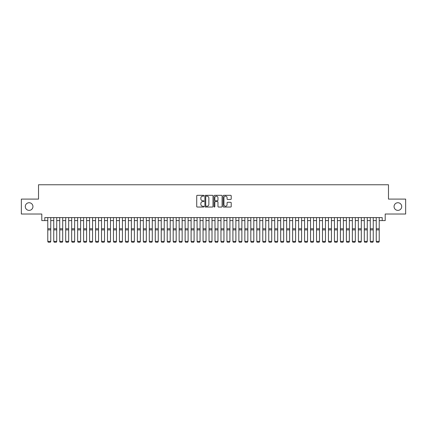 <?xml version="1.0" encoding="UTF-8"?>
<svg xmlns="http://www.w3.org/2000/svg" width="427" height="427" viewBox="0 0 427 427"><rect width="100%" height="100%" fill="white"/><g stroke="black" fill="none" stroke-linecap="round" stroke-linejoin="round"><path stroke-width="0.64" d="M203.946 195.731A0.411 0.411 0 0 0 203.535 195.32L197.306 195.32A0.587 0.587 0 0 0 196.719 195.908L196.719 206.46A0.587 0.587 0 0 0 197.306 207.047L203.535 207.047A0.411 0.411 0 0 0 203.946 206.636A0.411 0.411 0 0 0 203.535 206.225L202.729 206.225A1.873 1.873 0 0 1 200.855 204.352L200.855 203.471A1.873 1.873 0 0 1 202.729 201.592L203.535 201.592A0.411 0.411 0 0 0 203.946 201.186A0.411 0.411 0 0 0 203.535 200.775L202.729 200.775A1.873 1.873 0 0 1 200.855 198.897L200.855 198.016A1.873 1.873 0 0 1 202.729 196.142L203.535 196.142A0.411 0.411 0 0 0 203.946 195.731M394.062 206.561A3.822 3.822 0 0 0 397.884 210.383A3.822 3.822 0 0 0 401.711 206.561A3.822 3.822 0 0 0 397.884 202.734A3.822 3.822 0 0 0 394.062 206.561M25.289 206.561A3.822 3.822 0 0 0 29.116 210.383A3.822 3.822 0 0 0 32.938 206.561A3.822 3.822 0 0 0 29.116 202.734A3.822 3.822 0 0 0 25.289 206.561M230.633 199.457A0.587 0.587 0 0 0 231.215 198.87L231.215 195.908A0.587 0.587 0 0 0 230.633 195.32L223.716 195.32A0.587 0.587 0 0 0 223.129 195.908L223.129 206.46A0.587 0.587 0 0 0 223.716 207.047L230.633 207.047A0.587 0.587 0 0 0 231.215 206.46L231.215 202.884A0.587 0.587 0 0 0 230.633 202.297L227.671 202.297A0.587 0.587 0 0 0 227.084 202.884L227.084 204.656A1.569 1.569 0 0 1 225.515 206.225A1.569 1.569 0 0 1 223.951 204.656L223.951 197.712A1.569 1.569 0 0 1 225.515 196.142A1.569 1.569 0 0 1 227.084 197.712L227.084 198.87A0.587 0.587 0 0 0 227.671 199.457L230.633 199.457M44.792 220.594L44.792 217.605L382.208 217.605L382.208 220.594L385.197 220.594L385.197 214.023L405.65 214.023L405.65 199.094L388.479 199.094L388.479 184.763L38.521 184.763L38.521 199.094L21.35 199.094L21.35 214.023L41.803 214.023L41.803 220.594L47.776 220.594M212.988 195.908A0.587 0.587 0 0 0 212.4 195.32L205.483 195.32A0.587 0.587 0 0 0 204.896 195.908L204.896 206.46A0.587 0.587 0 0 0 205.483 207.047L212.4 207.047A0.587 0.587 0 0 0 212.988 206.46L212.988 195.908M214.6 195.32L221.517 195.32A0.587 0.587 0 0 1 222.104 195.908L222.104 206.46A0.587 0.587 0 0 1 221.517 207.047L218.555 207.047A0.587 0.587 0 0 1 217.967 206.46L217.967 202.179A0.587 0.587 0 0 0 217.386 201.592L215.421 201.592A0.587 0.587 0 0 0 214.834 202.179L214.834 206.636A0.411 0.411 0 0 1 214.423 207.047A0.411 0.411 0 0 1 214.012 206.636L214.012 195.908A0.587 0.587 0 0 1 214.6 195.32M50.76 220.594L53.749 220.594M56.732 220.594L59.721 220.594M62.705 220.594L65.694 220.594M68.678 220.594L71.667 220.594M74.65 220.594L77.634 220.594M80.623 220.594L83.607 220.594M86.596 220.594L89.579 220.594M92.568 220.594L95.552 220.594M98.541 220.594L101.525 220.594M104.508 220.594L107.497 220.594M110.481 220.594L113.47 220.594M116.454 220.594L119.443 220.594M122.426 220.594L125.415 220.594M128.399 220.594L131.383 220.594M134.372 220.594L137.355 220.594M140.344 220.594L143.328 220.594M146.317 220.594L149.301 220.594M152.284 220.594L155.273 220.594M158.257 220.594L161.246 220.594M164.23 220.594L167.219 220.594M170.202 220.594L173.191 220.594M176.175 220.594L179.159 220.594M182.148 220.594L185.131 220.594M188.12 220.594L191.104 220.594M194.093 220.594L197.077 220.594M200.066 220.594L203.049 220.594M206.033 220.594L209.022 220.594M212.005 220.594L214.994 220.594M217.978 220.594L220.967 220.594M223.951 220.594L226.934 220.594M229.923 220.594L232.907 220.594M235.896 220.594L238.88 220.594M241.869 220.594L244.852 220.594M247.841 220.594L250.825 220.594M253.809 220.594L256.798 220.594M259.781 220.594L262.77 220.594M265.754 220.594L268.743 220.594M271.727 220.594L274.716 220.594M277.699 220.594L280.683 220.594M283.672 220.594L286.656 220.594M289.645 220.594L292.628 220.594M295.617 220.594L298.601 220.594M301.585 220.594L304.574 220.594M307.557 220.594L310.546 220.594M313.53 220.594L316.519 220.594M319.503 220.594L322.492 220.594M325.475 220.594L328.459 220.594M331.448 220.594L334.432 220.594M337.421 220.594L340.404 220.594M343.393 220.594L346.377 220.594M349.366 220.594L352.35 220.594M355.333 220.594L358.322 220.594M361.306 220.594L364.295 220.594M367.279 220.594L370.268 220.594M373.251 220.594L376.24 220.594M379.224 220.594L382.208 220.594M206.129 196.142A0.411 0.411 0 0 0 205.718 196.553L205.718 205.814A0.411 0.411 0 0 0 206.129 206.225L206.978 206.225A1.873 1.873 0 0 0 208.856 204.352L208.856 198.016A1.873 1.873 0 0 0 206.978 196.142L206.129 196.142M217.967 197.738A1.569 1.569 0 0 0 216.404 196.174A1.569 1.569 0 0 0 214.834 197.738L214.834 200.188A0.587 0.587 0 0 0 215.421 200.775L217.386 200.775A0.587 0.587 0 0 0 217.967 200.188L217.967 197.738M50.76 217.605L50.76 241.495L50.317 242.237L48.224 242.194L50.317 242.237M48.224 242.237L47.776 241.388L50.76 241.388L50.317 242.194M47.776 217.605L47.776 241.388L48.224 242.194M56.732 217.605L56.732 241.495L56.284 242.237L54.197 242.194L56.284 242.237M54.197 242.237L53.749 241.388L56.732 241.388L56.284 242.194M53.749 217.605L53.749 241.388L54.197 242.194M62.705 217.605L62.705 241.495L62.257 242.237L60.17 242.194L62.257 242.237M60.17 242.237L59.721 241.388L62.705 241.388L62.257 242.194M59.721 217.605L59.721 241.388L60.17 242.194M68.678 217.605L68.678 241.495L68.229 242.237L66.142 242.194L68.229 242.237M66.142 242.237L65.694 241.388L68.678 241.388L68.229 242.194M65.694 217.605L65.694 241.388L66.142 242.194M74.65 217.605L74.65 241.495L74.202 242.237L72.11 242.194L74.202 242.237M72.11 242.237L71.667 241.388L74.65 241.388L74.202 242.194M71.667 217.605L71.667 241.388L72.11 242.194M80.623 217.605L80.623 241.495L80.175 242.237L78.082 242.194L80.175 242.237M78.082 242.237L77.634 241.388L80.623 241.388L80.175 242.194M77.634 217.605L77.634 241.388L78.082 242.194M86.596 217.605L86.596 241.495L86.147 242.237L84.055 242.194L86.147 242.237M84.055 242.237L83.607 241.388L86.596 241.388L86.147 242.194M83.607 217.605L83.607 241.388L84.055 242.194M92.568 217.605L92.568 241.495L92.12 242.237L90.028 242.194L92.12 242.237M90.028 242.237L89.579 241.388L92.568 241.388L92.12 242.194M89.579 217.605L89.579 241.388L90.028 242.194M98.541 217.605L98.541 241.495L98.093 242.237L96 242.194L98.093 242.237M96 242.237L95.552 241.388L98.541 241.388L98.093 242.194M95.552 217.605L95.552 241.388L96 242.194M104.508 217.605L104.508 241.495L104.065 242.237L101.973 242.194L104.065 242.237M101.973 242.237L101.525 241.388L104.508 241.388L104.065 242.194M101.525 217.605L101.525 241.388L101.973 242.194M110.481 217.605L110.481 241.495L110.033 242.237L107.946 242.194L110.033 242.237M107.946 242.237L107.497 241.388L110.481 241.388L110.033 242.194M107.497 217.605L107.497 241.388L107.946 242.194M116.454 217.605L116.454 241.495L116.005 242.237L113.918 242.194L116.005 242.237M113.918 242.237L113.47 241.388L116.454 241.388L116.005 242.194M113.47 217.605L113.47 241.388L113.918 242.194M122.426 217.605L122.426 241.495L121.978 242.237L119.891 242.194L121.978 242.237M119.891 242.237L119.443 241.388L122.426 241.388L121.978 242.194M119.443 217.605L119.443 241.388L119.891 242.194M128.399 217.605L128.399 241.495L127.951 242.237L125.858 242.194L127.951 242.237M125.858 242.237L125.415 241.388L128.399 241.388L127.951 242.194M125.415 217.605L125.415 241.388L125.858 242.194M134.372 217.605L134.372 241.495L133.923 242.237L131.831 242.194L133.923 242.237M131.831 242.237L131.383 241.388L134.372 241.388L133.923 242.194M131.383 217.605L131.383 241.388L131.831 242.194M140.344 217.605L140.344 241.495L139.896 242.237L137.804 242.194L139.896 242.237M137.804 242.237L137.355 241.388L140.344 241.388L139.896 242.194M137.355 217.605L137.355 241.388L137.804 242.194M146.317 217.605L146.317 241.495L145.869 242.237L143.776 242.194L145.869 242.237M143.776 242.237L143.328 241.388L146.317 241.388L145.869 242.194M143.328 217.605L143.328 241.388L143.776 242.194M152.284 217.605L152.284 241.495L151.841 242.237L149.749 242.194L151.841 242.237M149.749 242.237L149.301 241.388L152.284 241.388L151.841 242.194M149.301 217.605L149.301 241.388L149.749 242.194M158.257 217.605L158.257 241.495L157.809 242.237L155.722 242.194L157.809 242.237M155.722 242.237L155.273 241.388L158.257 241.388L157.809 242.194M155.273 217.605L155.273 241.388L155.722 242.194M164.23 217.605L164.23 241.495L163.781 242.237L161.694 242.194L163.781 242.237M161.694 242.237L161.246 241.388L164.23 241.388L163.781 242.194M161.246 217.605L161.246 241.388L161.694 242.194M170.202 217.605L170.202 241.495L169.754 242.237L167.667 242.194L169.754 242.237M167.667 242.237L167.219 241.388L170.202 241.388L169.754 242.194M167.219 217.605L167.219 241.388L167.667 242.194M176.175 217.605L176.175 241.495L175.727 242.237L173.634 242.194L175.727 242.237M173.634 242.237L173.191 241.388L176.175 241.388L175.727 242.194M173.191 217.605L173.191 241.388L173.634 242.194M182.148 217.605L182.148 241.495L181.699 242.237L179.607 242.194L181.699 242.237M179.607 242.237L179.159 241.388L182.148 241.388L181.699 242.194M179.159 217.605L179.159 241.388L179.607 242.194M188.12 217.605L188.12 241.495L187.672 242.237L185.58 242.194L187.672 242.237M185.58 242.237L185.131 241.388L188.12 241.388L187.672 242.194M185.131 217.605L185.131 241.388L185.58 242.194M194.093 217.605L194.093 241.495L193.644 242.237L191.552 242.194L193.644 242.237M191.552 242.237L191.104 241.388L194.093 241.388L193.644 242.194M191.104 217.605L191.104 241.388L191.552 242.194M200.066 217.605L200.066 241.495L199.617 242.237L197.525 242.194L199.617 242.237M197.525 242.237L197.077 241.388L200.066 241.388L199.617 242.194M197.077 217.605L197.077 241.388L197.525 242.194M206.033 217.605L206.033 241.495L205.584 242.237L203.498 242.194L205.584 242.237M203.498 242.237L203.049 241.388L206.033 241.388L205.584 242.194M203.049 217.605L203.049 241.388L203.498 242.194M212.005 217.605L212.005 241.495L211.557 242.237L209.47 242.194L211.557 242.237M209.47 242.237L209.022 241.388L212.005 241.388L211.557 242.194M209.022 217.605L209.022 241.388L209.47 242.194M217.978 217.605L217.978 241.495L217.53 242.237L215.443 242.194L217.53 242.237M215.443 242.237L214.994 241.388L217.978 241.388L217.53 242.194M214.994 217.605L214.994 241.388L215.443 242.194M223.951 217.605L223.951 241.495L223.502 242.237L221.416 242.194L223.502 242.237M221.416 242.237L220.967 241.388L223.951 241.388L223.502 242.194M220.967 217.605L220.967 241.388L221.416 242.194M229.923 217.605L229.923 241.495L229.475 242.237L227.383 242.194L229.475 242.237M227.383 242.237L226.934 241.388L229.923 241.388L229.475 242.194M226.934 217.605L226.934 241.388L227.383 242.194M235.896 217.605L235.896 241.495L235.448 242.237L233.355 242.194L235.448 242.237M233.355 242.237L232.907 241.388L235.896 241.388L235.448 242.194M232.907 217.605L232.907 241.388L233.355 242.194M241.869 217.605L241.869 241.495L241.42 242.237L239.328 242.194L241.42 242.237M239.328 242.237L238.88 241.388L241.869 241.388L241.42 242.194M238.88 217.605L238.88 241.388L239.328 242.194M247.841 217.605L247.841 241.495L247.393 242.237L245.301 242.194L247.393 242.237M245.301 242.237L244.852 241.388L247.841 241.388L247.393 242.194M244.852 217.605L244.852 241.388L245.301 242.194M253.809 217.605L253.809 241.495L253.366 242.237L251.273 242.194L253.366 242.237M251.273 242.237L250.825 241.388L253.809 241.388L253.366 242.194M250.825 217.605L250.825 241.388L251.273 242.194M259.781 217.605L259.781 241.495L259.333 242.237L257.246 242.194L259.333 242.237M257.246 242.237L256.798 241.388L259.781 241.388L259.333 242.194M256.798 217.605L256.798 241.388L257.246 242.194M265.754 217.605L265.754 241.495L265.306 242.237L263.219 242.194L265.306 242.237M263.219 242.237L262.77 241.388L265.754 241.388L265.306 242.194M262.77 217.605L262.77 241.388L263.219 242.194M271.727 217.605L271.727 241.495L271.278 242.237L269.191 242.194L271.278 242.237M269.191 242.237L268.743 241.388L271.727 241.388L271.278 242.194M268.743 217.605L268.743 241.388L269.191 242.194M277.699 217.605L277.699 241.495L277.251 242.237L275.159 242.194L277.251 242.237M275.159 242.237L274.716 241.388L277.699 241.388L277.251 242.194M274.716 217.605L274.716 241.388L275.159 242.194M283.672 217.605L283.672 241.495L283.224 242.237L281.131 242.194L283.224 242.237M281.131 242.237L280.683 241.388L283.672 241.388L283.224 242.194M280.683 217.605L280.683 241.388L281.131 242.194M289.645 217.605L289.645 241.495L289.196 242.237L287.104 242.194L289.196 242.237M287.104 242.237L286.656 241.388L289.645 241.388L289.196 242.194M286.656 217.605L286.656 241.388L287.104 242.194M295.617 217.605L295.617 241.495L295.169 242.237L293.077 242.194L295.169 242.237M293.077 242.237L292.628 241.388L295.617 241.388L295.169 242.194M292.628 217.605L292.628 241.388L293.077 242.194M301.585 217.605L301.585 241.495L301.142 242.237L299.049 242.194L301.142 242.237M299.049 242.237L298.601 241.388L301.585 241.388L301.142 242.194M298.601 217.605L298.601 241.388L299.049 242.194M307.557 217.605L307.557 241.495L307.109 242.237L305.022 242.194L307.109 242.237M305.022 242.237L304.574 241.388L307.557 241.388L307.109 242.194M304.574 217.605L304.574 241.388L305.022 242.194M313.53 217.605L313.53 241.495L313.082 242.237L310.995 242.194L313.082 242.237M310.995 242.237L310.546 241.388L313.53 241.388L313.082 242.194M310.546 217.605L310.546 241.388L310.995 242.194M319.503 217.605L319.503 241.495L319.054 242.237L316.967 242.194L319.054 242.237M316.967 242.237L316.519 241.388L319.503 241.388L319.054 242.194M316.519 217.605L316.519 241.388L316.967 242.194M325.475 217.605L325.475 241.495L325.027 242.237L322.935 242.194L325.027 242.237M322.935 242.237L322.492 241.388L325.475 241.388L325.027 242.194M322.492 217.605L322.492 241.388L322.935 242.194M331.448 217.605L331.448 241.495L331 242.237L328.907 242.194L331 242.237M328.907 242.237L328.459 241.388L331.448 241.388L331 242.194M328.459 217.605L328.459 241.388L328.907 242.194M337.421 217.605L337.421 241.495L336.972 242.237L334.88 242.194L336.972 242.237M334.88 242.237L334.432 241.388L337.421 241.388L336.972 242.194M334.432 217.605L334.432 241.388L334.88 242.194M343.393 217.605L343.393 241.495L342.945 242.237L340.853 242.194L342.945 242.237M340.853 242.237L340.404 241.388L343.393 241.388L342.945 242.194M340.404 217.605L340.404 241.388L340.853 242.194M349.366 217.605L349.366 241.495L348.918 242.237L346.825 242.194L348.918 242.237M346.825 242.237L346.377 241.388L349.366 241.388L348.918 242.194M346.377 217.605L346.377 241.388L346.825 242.194M355.333 217.605L355.333 241.495L354.89 242.237L352.798 242.194L354.89 242.237M352.798 242.237L352.35 241.388L355.333 241.388L354.89 242.194M352.35 217.605L352.35 241.388L352.798 242.194M361.306 217.605L361.306 241.495L360.858 242.237L358.771 242.194L360.858 242.237M358.771 242.237L358.322 241.388L361.306 241.388L360.858 242.194M358.322 217.605L358.322 241.388L358.771 242.194M367.279 217.605L367.279 241.495L366.83 242.237L364.743 242.194L366.83 242.237M364.743 242.237L364.295 241.388L367.279 241.388L366.83 242.194M364.295 217.605L364.295 241.388L364.743 242.194M373.251 217.605L373.251 241.495L372.803 242.237L370.716 242.194L372.803 242.237M370.716 242.237L370.268 241.388L373.251 241.388L372.803 242.194M370.268 217.605L370.268 241.388L370.716 242.194M379.224 217.605L379.224 241.495L378.776 242.237L376.683 242.194L378.776 242.237M376.683 242.237L376.24 241.388L379.224 241.388L378.776 242.194M376.24 217.605L376.24 241.388L376.683 242.194M50.76 228.755L47.776 228.755M50.76 229.886L47.776 229.886M56.732 228.755L53.749 228.755M56.732 229.886L53.749 229.886M62.705 228.755L59.721 228.755M62.705 229.886L59.721 229.886M68.678 228.755L65.694 228.755M68.678 229.886L65.694 229.886M74.65 228.755L71.667 228.755M74.65 229.886L71.667 229.886M80.623 228.755L77.634 228.755M80.623 229.886L77.634 229.886M86.596 228.755L83.607 228.755M86.596 229.886L83.607 229.886M92.568 228.755L89.579 228.755M92.568 229.886L89.579 229.886M98.541 228.755L95.552 228.755M98.541 229.886L95.552 229.886M104.508 228.755L101.525 228.755M104.508 229.886L101.525 229.886M110.481 228.755L107.497 228.755M110.481 229.886L107.497 229.886M116.454 228.755L113.47 228.755M116.454 229.886L113.47 229.886M122.426 228.755L119.443 228.755M122.426 229.886L119.443 229.886M128.399 228.755L125.415 228.755M128.399 229.886L125.415 229.886M134.372 228.755L131.383 228.755M134.372 229.886L131.383 229.886M140.344 228.755L137.355 228.755M140.344 229.886L137.355 229.886M146.317 228.755L143.328 228.755M146.317 229.886L143.328 229.886M152.284 228.755L149.301 228.755M152.284 229.886L149.301 229.886M158.257 228.755L155.273 228.755M158.257 229.886L155.273 229.886M164.23 228.755L161.246 228.755M164.23 229.886L161.246 229.886M170.202 228.755L167.219 228.755M170.202 229.886L167.219 229.886M176.175 228.755L173.191 228.755M176.175 229.886L173.191 229.886M182.148 228.755L179.159 228.755M182.148 229.886L179.159 229.886M188.12 228.755L185.131 228.755M188.12 229.886L185.131 229.886M194.093 228.755L191.104 228.755M194.093 229.886L191.104 229.886M200.066 228.755L197.077 228.755M200.066 229.886L197.077 229.886M206.033 228.755L203.049 228.755M206.033 229.886L203.049 229.886M212.005 228.755L209.022 228.755M212.005 229.886L209.022 229.886M217.978 228.755L214.994 228.755M217.978 229.886L214.994 229.886M223.951 228.755L220.967 228.755M223.951 229.886L220.967 229.886M229.923 228.755L226.934 228.755M229.923 229.886L226.934 229.886M235.896 228.755L232.907 228.755M235.896 229.886L232.907 229.886M241.869 228.755L238.88 228.755M241.869 229.886L238.88 229.886M247.841 228.755L244.852 228.755M247.841 229.886L244.852 229.886M253.809 228.755L250.825 228.755M253.809 229.886L250.825 229.886M259.781 228.755L256.798 228.755M259.781 229.886L256.798 229.886M265.754 228.755L262.77 228.755M265.754 229.886L262.77 229.886M271.727 228.755L268.743 228.755M271.727 229.886L268.743 229.886M277.699 228.755L274.716 228.755M277.699 229.886L274.716 229.886M283.672 228.755L280.683 228.755M283.672 229.886L280.683 229.886M289.645 228.755L286.656 228.755M289.645 229.886L286.656 229.886M295.617 228.755L292.628 228.755M295.617 229.886L292.628 229.886M301.585 228.755L298.601 228.755M301.585 229.886L298.601 229.886M307.557 228.755L304.574 228.755M307.557 229.886L304.574 229.886M313.53 228.755L310.546 228.755M313.53 229.886L310.546 229.886M319.503 228.755L316.519 228.755M319.503 229.886L316.519 229.886M325.475 228.755L322.492 228.755M325.475 229.886L322.492 229.886M331.448 228.755L328.459 228.755M331.448 229.886L328.459 229.886M337.421 228.755L334.432 228.755M337.421 229.886L334.432 229.886M343.393 228.755L340.404 228.755M343.393 229.886L340.404 229.886M349.366 228.755L346.377 228.755M349.366 229.886L346.377 229.886M355.333 228.755L352.35 228.755M355.333 229.886L352.35 229.886M361.306 228.755L358.322 228.755M361.306 229.886L358.322 229.886M367.279 228.755L364.295 228.755M367.279 229.886L364.295 229.886M373.251 228.755L370.268 228.755M373.251 229.886L370.268 229.886M379.224 228.755L376.24 228.755M379.224 229.886L376.24 229.886"/></g></svg>
